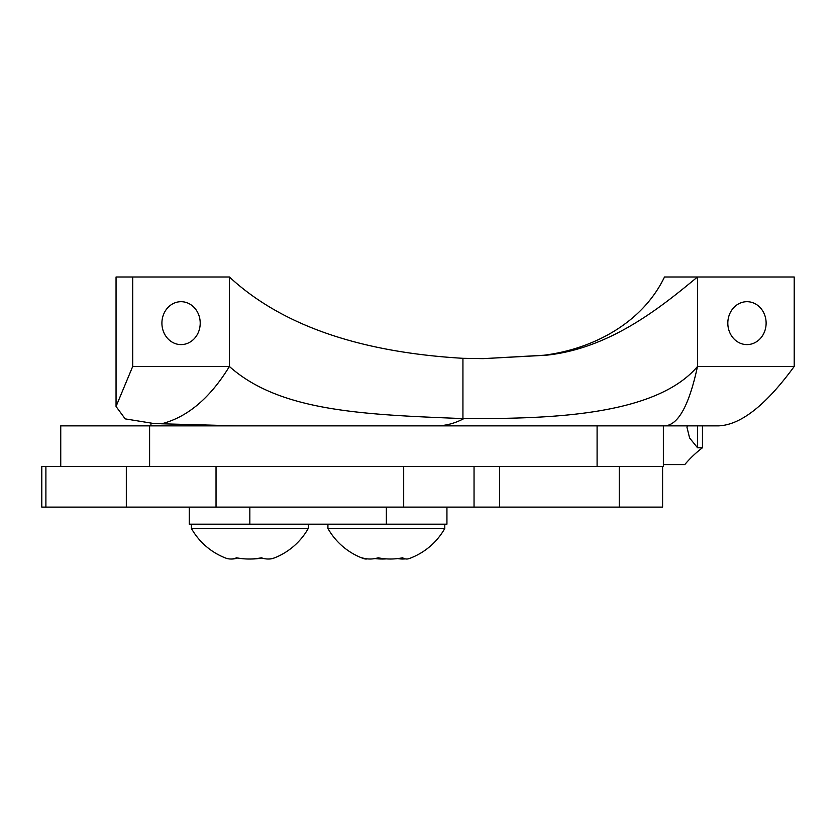 <?xml version="1.0" encoding="UTF-8"?>
<svg xmlns="http://www.w3.org/2000/svg" width="836" height="836" viewBox="0 0 836 836"><rect width="100%" height="100%" fill="white"/><g stroke="black" fill="none" stroke-linecap="round" stroke-linejoin="round"><path stroke-width="1.25" d="M663.366 466.488L60.746 466.488L60.746 425.858L663.366 425.858L663.366 466.488M149.602 466.488L149.602 425.858M45.896 466.488L45.896 507.118L41.8 507.118L41.8 466.488L60.746 466.488M662.593 466.488L662.593 507.118L619.257 507.118L619.257 466.488M45.896 507.118L619.257 507.118M126.32 507.118L126.32 466.488M727.822 323.145A21.454 19.144 -90 0 1 746.976 301.691A21.454 19.144 -90 0 1 766.121 323.145A21.454 19.144 -90 0 1 746.976 344.599A21.454 19.144 -90 0 1 727.822 323.145M161.912 323.145A21.454 19.144 -90 0 1 181.057 301.691A21.454 19.144 -90 0 1 200.212 323.145A21.454 19.144 -90 0 1 181.057 344.599A21.454 19.144 -90 0 1 161.912 323.145M663.366 464.597L684.768 464.597A108.346 108.346 0 0 1 702.47 447.762L697.537 447.762L689.585 437.959L686.941 427.144L687.391 425.858M483.124 358.644L543.776 355.248C592.494 349.229 642.257 323.302 664.505 276.988L697.485 276.988C662.697 305.683 610.75 348.685 545.918 355.248L483.124 358.644L462.935 358.31C359.072 352.175 281.23 325.068 229.409 276.988L229.409 366.481L132.705 366.481L116.047 406.474L125.191 418.878L152.309 423.277L161.609 423.789C187.546 417.112 210.149 398.009 229.409 366.481C279.527 411.27 362.166 414.625 462.935 418.585L463.886 418.606A216.702 108.346 90 0 1 436.089 425.858L664.756 425.858C678.236 425.106 689.146 405.314 697.485 366.481C653.783 418.313 538.165 418.585 463.886 418.606M697.485 276.988L697.485 366.481L794.2 366.481L794.2 276.988L697.485 276.988M794.2 366.481C765.901 405.199 740.706 424.981 718.615 425.858L664.756 425.858M697.537 425.858L697.537 447.762M288.702 425.858L196.92 425.858L196.92 424.751M436.089 425.858L237.361 425.858L161.609 423.789M132.705 366.481L132.705 276.988L116.047 276.988L116.047 406.474M229.409 276.988L132.705 276.988M446.936 507.118L446.936 524.182L189.27 524.182L189.27 507.118M249.839 559.012A63.546 63.505 -90 0 0 262.013 557.999M302.987 528.446L308.275 528.446A67.099 67.099 0 0 1 274.177 557.999A63.546 29.594 -90 0 0 274.699 557.79A63.546 33.91 -90 0 1 261.428 557.79A63.546 63.505 90 0 1 236.567 557.79A63.546 29.594 90 0 1 225.501 557.999A67.099 67.099 0 0 1 191.402 528.446L302.987 528.446M268.513 559.012A63.546 29.594 -90 0 0 274.177 557.999M231.175 559.012A63.546 33.91 90 0 0 237.664 557.999M327.921 524.182L327.921 528.446L444.794 528.446A67.099 67.099 0 0 1 409.17 558.573A63.546 20.89 -90 0 1 403.798 558.406A63.546 20.89 -90 0 1 402.618 557.79A63.546 62.418 -90 0 1 378.185 557.79A63.546 41.539 90 0 1 361.925 557.79A63.546 20.89 90 0 0 363.545 558.573A63.546 20.89 90 0 0 367.37 558.887M397.758 558.573A63.546 41.539 -90 0 0 405.355 558.887M374.956 558.573A63.546 62.418 90 0 0 386.357 558.887M597.092 466.488L597.092 425.858M403.694 507.118L403.694 466.488M474.043 507.118L474.043 466.488M216.033 507.118L216.033 466.488M499.531 507.118L499.531 466.488M462.935 358.31L462.935 418.585M543.776 355.248L545.918 355.248M249.839 524.182L249.839 507.118M386.357 524.182L386.357 507.118M702.47 447.762L702.47 425.858M150.94 423.204L150.94 425.858M191.402 524.182L191.402 528.446M308.275 524.182L308.275 528.446M444.794 524.182L444.794 528.446M327.921 528.446A67.099 67.099 0 0 0 363.545 558.573"/></g></svg>
